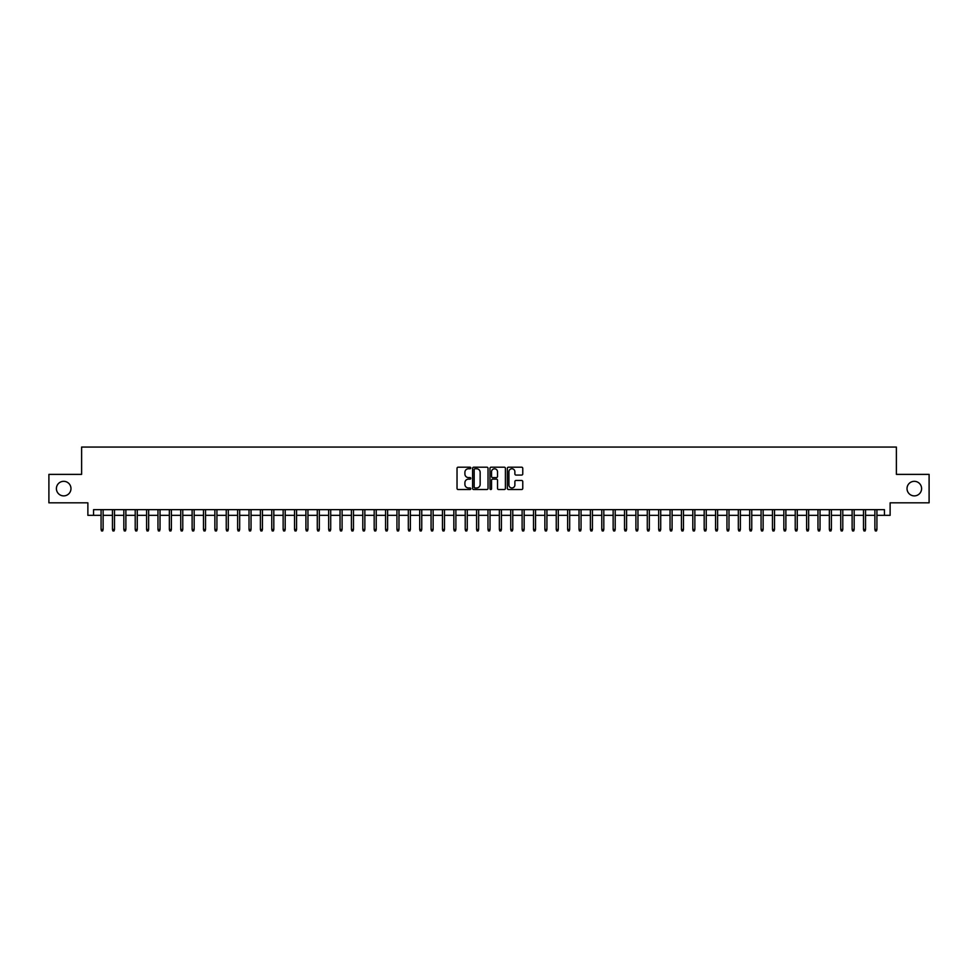 <?xml version="1.0" encoding="UTF-8"?>
<svg xmlns="http://www.w3.org/2000/svg" width="978" height="978" viewBox="0 0 978 978"><rect width="100%" height="100%" fill="white"/><g stroke="black" fill="none" stroke-linecap="round" stroke-linejoin="round"><path stroke-width="1.47" d="M470.797 467.973A0.782 0.782 0 0 0 470.015 467.191L458.144 467.191A1.112 1.112 0 0 0 457.032 468.303L457.032 488.413A1.112 1.112 0 0 0 458.144 489.526L470.015 489.526A0.782 0.782 0 0 0 470.797 488.743A0.782 0.782 0 0 0 470.015 487.961L468.474 487.961A3.57 3.57 0 0 1 464.905 484.391L464.905 482.716A3.57 3.57 0 0 1 468.474 479.147L470.015 479.147A0.782 0.782 0 0 0 470.797 478.364A0.782 0.782 0 0 0 470.015 477.582L468.474 477.582A3.57 3.57 0 0 1 464.905 474L464.905 472.325A3.57 3.57 0 0 1 468.474 468.755L470.015 468.755A0.782 0.782 0 0 0 470.797 467.973M907.022 488.597A7.286 7.286 0 0 0 914.308 495.883A7.286 7.286 0 0 0 921.594 488.597A7.286 7.286 0 0 0 914.308 481.323A7.286 7.286 0 0 0 907.022 488.597M56.406 488.597A7.286 7.286 0 0 0 63.692 495.883A7.286 7.286 0 0 0 70.978 488.597A7.286 7.286 0 0 0 63.692 481.323A7.286 7.286 0 0 0 56.406 488.597M521.641 475.063A1.112 1.112 0 0 0 522.765 473.951L522.765 468.303A1.112 1.112 0 0 0 521.641 467.191L508.462 467.191A1.112 1.112 0 0 0 507.35 468.303L507.35 488.413A1.112 1.112 0 0 0 508.462 489.526L521.641 489.526A1.112 1.112 0 0 0 522.765 488.413L522.765 481.604A1.112 1.112 0 0 0 521.641 480.479L516.005 480.479A1.112 1.112 0 0 0 514.88 481.604L514.88 484.978A2.983 2.983 0 0 1 511.897 487.961A2.983 2.983 0 0 1 508.915 484.978L508.915 471.738A2.983 2.983 0 0 1 511.897 468.755A2.983 2.983 0 0 1 514.88 471.738L514.88 473.951A1.112 1.112 0 0 0 516.005 475.063L521.641 475.063M93.57 515.345L93.57 509.648L884.43 509.648L884.43 515.345L890.127 515.345L890.127 502.826L929.1 502.826L929.1 474.379L896.386 474.379L896.386 447.068L81.614 447.068L81.614 474.379L48.9 474.379L48.9 502.826L87.873 502.826L87.873 515.345L101.076 515.345M488.022 468.303A1.112 1.112 0 0 0 486.91 467.191L473.731 467.191A1.112 1.112 0 0 0 472.606 468.303L472.606 488.413A1.112 1.112 0 0 0 473.731 489.526L486.91 489.526A1.112 1.112 0 0 0 488.022 488.413L488.022 468.303M491.09 467.191L504.269 467.191A1.112 1.112 0 0 1 505.394 468.303L505.394 488.413A1.112 1.112 0 0 1 504.269 489.526L498.633 489.526A1.112 1.112 0 0 1 497.521 488.413L497.521 480.259A1.112 1.112 0 0 0 496.396 479.147L492.655 479.147A1.112 1.112 0 0 0 491.543 480.259L491.543 488.743A0.782 0.782 0 0 1 490.76 489.526A0.782 0.782 0 0 1 489.978 488.743L489.978 468.303A1.112 1.112 0 0 1 491.09 467.191M103.118 515.345L112.458 515.345M114.499 515.345L123.839 515.345M125.881 515.345L135.208 515.345M137.262 515.345L146.59 515.345M148.644 515.345L157.971 515.345M160.025 515.345L169.353 515.345M171.394 515.345L180.734 515.345M182.776 515.345L192.116 515.345M194.157 515.345L203.485 515.345M205.539 515.345L214.867 515.345M216.92 515.345L226.248 515.345M228.302 515.345L237.63 515.345M239.671 515.345L249.011 515.345M251.053 515.345L260.392 515.345M262.434 515.345L271.762 515.345M273.816 515.345L283.143 515.345M285.197 515.345L294.525 515.345M296.578 515.345L305.906 515.345M307.948 515.345L317.288 515.345M319.329 515.345L328.669 515.345M330.711 515.345L340.038 515.345M342.092 515.345L351.42 515.345M353.474 515.345L362.801 515.345M364.855 515.345L374.183 515.345M376.224 515.345L385.564 515.345M387.606 515.345L396.946 515.345M398.987 515.345L408.315 515.345M410.369 515.345L419.696 515.345M421.75 515.345L431.078 515.345M433.132 515.345L442.459 515.345M444.501 515.345L453.841 515.345M455.882 515.345L465.222 515.345M467.264 515.345L476.592 515.345M478.645 515.345L487.973 515.345M490.027 515.345L499.355 515.345M501.408 515.345L510.736 515.345M512.778 515.345L522.118 515.345M524.159 515.345L533.499 515.345M535.541 515.345L544.868 515.345M546.922 515.345L556.25 515.345M558.304 515.345L567.631 515.345M569.685 515.345L579.013 515.345M581.054 515.345L590.394 515.345M592.436 515.345L601.776 515.345M603.817 515.345L613.145 515.345M615.199 515.345L624.526 515.345M626.58 515.345L635.908 515.345M637.962 515.345L647.289 515.345M649.331 515.345L658.671 515.345M660.712 515.345L670.052 515.345M672.094 515.345L681.421 515.345M683.475 515.345L692.803 515.345M694.857 515.345L704.184 515.345M706.238 515.345L715.566 515.345M717.607 515.345L726.947 515.345M728.989 515.345L738.329 515.345M740.37 515.345L749.698 515.345M751.752 515.345L761.08 515.345M763.133 515.345L772.461 515.345M774.515 515.345L783.843 515.345M785.884 515.345L795.224 515.345M797.266 515.345L806.605 515.345M808.647 515.345L817.975 515.345M820.029 515.345L829.356 515.345M831.41 515.345L840.738 515.345M842.791 515.345L852.119 515.345M854.161 515.345L863.501 515.345M865.542 515.345L874.882 515.345M876.924 515.345L884.43 515.345M474.953 468.755A0.782 0.782 0 0 0 474.171 469.538L474.171 487.178A0.782 0.782 0 0 0 474.953 487.961L476.579 487.961A3.57 3.57 0 0 0 480.149 484.391L480.149 472.325A3.57 3.57 0 0 0 476.579 468.755L474.953 468.755M497.521 471.799A2.983 2.983 0 0 0 494.526 468.804A2.983 2.983 0 0 0 491.543 471.799L491.543 476.457A1.112 1.112 0 0 0 492.655 477.582L496.396 477.582A1.112 1.112 0 0 0 497.521 476.457L497.521 471.799M101.076 529.453L101.529 530.932L102.666 530.932L103.118 529.453L101.076 529.453L101.076 509.648M103.118 529.453L103.118 509.648M112.458 529.453L112.91 530.932L114.047 530.932L114.499 529.453L112.458 529.453L112.458 509.648M114.499 529.453L114.499 509.648M123.839 529.453L124.292 530.932L125.428 530.932L125.881 529.453L123.839 529.453L123.839 509.648M125.881 529.453L125.881 509.648M135.208 529.453L135.673 530.932L136.81 530.932L137.262 529.453L135.208 529.453L135.208 509.648M137.262 529.453L137.262 509.648M146.59 529.453L147.042 530.932L148.191 530.932L148.644 529.453L146.59 529.453L146.59 509.648M148.644 529.453L148.644 509.648M157.971 529.453L158.424 530.932L159.561 530.932L160.025 529.453L157.971 529.453L157.971 509.648M160.025 529.453L160.025 509.648M169.353 529.453L169.805 530.932L170.942 530.932L171.394 529.453L169.353 529.453L169.353 509.648M171.394 529.453L171.394 509.648M180.734 529.453L181.187 530.932L182.324 530.932L182.776 529.453L180.734 529.453L180.734 509.648M182.776 529.453L182.776 509.648M192.116 529.453L192.568 530.932L193.705 530.932L194.157 529.453L192.116 529.453L192.116 509.648M194.157 529.453L194.157 509.648M203.485 529.453L203.95 530.932L205.087 530.932L205.539 529.453L203.485 529.453L203.485 509.648M205.539 529.453L205.539 509.648M214.867 529.453L215.319 530.932L216.468 530.932L216.92 529.453L214.867 529.453L214.867 509.648M216.92 529.453L216.92 509.648M226.248 529.453L226.7 530.932L227.837 530.932L228.302 529.453L226.248 529.453L226.248 509.648M228.302 529.453L228.302 509.648M237.63 529.453L238.082 530.932L239.219 530.932L239.671 529.453L237.63 529.453L237.63 509.648M239.671 529.453L239.671 509.648M249.011 529.453L249.463 530.932L250.6 530.932L251.053 529.453L249.011 529.453L249.011 509.648M251.053 529.453L251.053 509.648M260.392 529.453L260.845 530.932L261.982 530.932L262.434 529.453L260.392 529.453L260.392 509.648M262.434 529.453L262.434 509.648M271.762 529.453L272.226 530.932L273.363 530.932L273.816 529.453L271.762 529.453L271.762 509.648M273.816 529.453L273.816 509.648M283.143 529.453L283.596 530.932L284.745 530.932L285.197 529.453L283.143 529.453L283.143 509.648M285.197 529.453L285.197 509.648M294.525 529.453L294.977 530.932L296.114 530.932L296.578 529.453L294.525 529.453L294.525 509.648M296.578 529.453L296.578 509.648M305.906 529.453L306.358 530.932L307.495 530.932L307.948 529.453L305.906 529.453L305.906 509.648M307.948 529.453L307.948 509.648M317.288 529.453L317.74 530.932L318.877 530.932L319.329 529.453L317.288 529.453L317.288 509.648M319.329 529.453L319.329 509.648M328.669 529.453L329.121 530.932L330.258 530.932L330.711 529.453L328.669 529.453L328.669 509.648M330.711 529.453L330.711 509.648M340.038 529.453L340.503 530.932L341.64 530.932L342.092 529.453L340.038 529.453L340.038 509.648M342.092 529.453L342.092 509.648M351.42 529.453L351.872 530.932L353.021 530.932L353.474 529.453L351.42 529.453L351.42 509.648M353.474 529.453L353.474 509.648M362.801 529.453L363.254 530.932L364.391 530.932L364.855 529.453L362.801 529.453L362.801 509.648M364.855 529.453L364.855 509.648M374.183 529.453L374.635 530.932L375.772 530.932L376.224 529.453L374.183 529.453L374.183 509.648M376.224 529.453L376.224 509.648M385.564 529.453L386.017 530.932L387.154 530.932L387.606 529.453L385.564 529.453L385.564 509.648M387.606 529.453L387.606 509.648M396.946 529.453L397.398 530.932L398.535 530.932L398.987 529.453L396.946 529.453L396.946 509.648M398.987 529.453L398.987 509.648M408.315 529.453L408.78 530.932L409.916 530.932L410.369 529.453L408.315 529.453L408.315 509.648M410.369 529.453L410.369 509.648M419.696 529.453L420.149 530.932L421.298 530.932L421.75 529.453L419.696 529.453L419.696 509.648M421.75 529.453L421.75 509.648M431.078 529.453L431.53 530.932L432.667 530.932L433.132 529.453L431.078 529.453L431.078 509.648M433.132 529.453L433.132 509.648M442.459 529.453L442.912 530.932L444.049 530.932L444.501 529.453L442.459 529.453L442.459 509.648M444.501 529.453L444.501 509.648M453.841 529.453L454.293 530.932L455.43 530.932L455.882 529.453L453.841 529.453L453.841 509.648M455.882 529.453L455.882 509.648M465.222 529.453L465.675 530.932L466.812 530.932L467.264 529.453L465.222 529.453L465.222 509.648M467.264 529.453L467.264 509.648M476.592 529.453L477.056 530.932L478.193 530.932L478.645 529.453L476.592 529.453L476.592 509.648M478.645 529.453L478.645 509.648M487.973 529.453L488.425 530.932L489.575 530.932L490.027 529.453L487.973 529.453L487.973 509.648M490.027 529.453L490.027 509.648M499.355 529.453L499.807 530.932L500.944 530.932L501.408 529.453L499.355 529.453L499.355 509.648M501.408 529.453L501.408 509.648M510.736 529.453L511.188 530.932L512.325 530.932L512.778 529.453L510.736 529.453L510.736 509.648M512.778 529.453L512.778 509.648M522.118 529.453L522.57 530.932L523.707 530.932L524.159 529.453L522.118 529.453L522.118 509.648M524.159 529.453L524.159 509.648M533.499 529.453L533.951 530.932L535.088 530.932L535.541 529.453L533.499 529.453L533.499 509.648M535.541 529.453L535.541 509.648M544.868 529.453L545.333 530.932L546.47 530.932L546.922 529.453L544.868 529.453L544.868 509.648M546.922 529.453L546.922 509.648M556.25 529.453L556.702 530.932L557.851 530.932L558.304 529.453L556.25 529.453L556.25 509.648M558.304 529.453L558.304 509.648M567.631 529.453L568.084 530.932L569.22 530.932L569.685 529.453L567.631 529.453L567.631 509.648M569.685 529.453L569.685 509.648M579.013 529.453L579.465 530.932L580.602 530.932L581.054 529.453L579.013 529.453L579.013 509.648M581.054 529.453L581.054 509.648M590.394 529.453L590.846 530.932L591.983 530.932L592.436 529.453L590.394 529.453L590.394 509.648M592.436 529.453L592.436 509.648M601.776 529.453L602.228 530.932L603.365 530.932L603.817 529.453L601.776 529.453L601.776 509.648M603.817 529.453L603.817 509.648M613.145 529.453L613.609 530.932L614.746 530.932L615.199 529.453L613.145 529.453L613.145 509.648M615.199 529.453L615.199 509.648M624.526 529.453L624.979 530.932L626.128 530.932L626.58 529.453L624.526 529.453L624.526 509.648M626.58 529.453L626.58 509.648M635.908 529.453L636.36 530.932L637.497 530.932L637.962 529.453L635.908 529.453L635.908 509.648M637.962 529.453L637.962 509.648M647.289 529.453L647.742 530.932L648.879 530.932L649.331 529.453L647.289 529.453L647.289 509.648M649.331 529.453L649.331 509.648M658.671 529.453L659.123 530.932L660.26 530.932L660.712 529.453L658.671 529.453L658.671 509.648M660.712 529.453L660.712 509.648M670.052 529.453L670.505 530.932L671.641 530.932L672.094 529.453L670.052 529.453L670.052 509.648M672.094 529.453L672.094 509.648M681.421 529.453L681.886 530.932L683.023 530.932L683.475 529.453L681.421 529.453L681.421 509.648M683.475 529.453L683.475 509.648M692.803 529.453L693.255 530.932L694.404 530.932L694.857 529.453L692.803 529.453L692.803 509.648M694.857 529.453L694.857 509.648M704.184 529.453L704.637 530.932L705.774 530.932L706.238 529.453L704.184 529.453L704.184 509.648M706.238 529.453L706.238 509.648M715.566 529.453L716.018 530.932L717.155 530.932L717.607 529.453L715.566 529.453L715.566 509.648M717.607 529.453L717.607 509.648M726.947 529.453L727.4 530.932L728.537 530.932L728.989 529.453L726.947 529.453L726.947 509.648M728.989 529.453L728.989 509.648M738.329 529.453L738.781 530.932L739.918 530.932L740.37 529.453L738.329 529.453L738.329 509.648M740.37 529.453L740.37 509.648M749.698 529.453L750.163 530.932L751.3 530.932L751.752 529.453L749.698 529.453L749.698 509.648M751.752 529.453L751.752 509.648M761.08 529.453L761.532 530.932L762.681 530.932L763.133 529.453L761.08 529.453L761.08 509.648M763.133 529.453L763.133 509.648M772.461 529.453L772.913 530.932L774.05 530.932L774.515 529.453L772.461 529.453L772.461 509.648M774.515 529.453L774.515 509.648M783.843 529.453L784.295 530.932L785.432 530.932L785.884 529.453L783.843 529.453L783.843 509.648M785.884 529.453L785.884 509.648M795.224 529.453L795.676 530.932L796.813 530.932L797.266 529.453L795.224 529.453L795.224 509.648M797.266 529.453L797.266 509.648M806.605 529.453L807.058 530.932L808.195 530.932L808.647 529.453L806.605 529.453L806.605 509.648M808.647 529.453L808.647 509.648M817.975 529.453L818.439 530.932L819.576 530.932L820.029 529.453L817.975 529.453L817.975 509.648M820.029 529.453L820.029 509.648M829.356 529.453L829.809 530.932L830.958 530.932L831.41 529.453L829.356 529.453L829.356 509.648M831.41 529.453L831.41 509.648M840.738 529.453L841.19 530.932L842.327 530.932L842.791 529.453L840.738 529.453L840.738 509.648M842.791 529.453L842.791 509.648M852.119 529.453L852.571 530.932L853.708 530.932L854.161 529.453L852.119 529.453L852.119 509.648M854.161 529.453L854.161 509.648M863.501 529.453L863.953 530.932L865.09 530.932L865.542 529.453L863.501 529.453L863.501 509.648M865.542 529.453L865.542 509.648M874.882 529.453L875.334 530.932L876.471 530.932L876.924 529.453L874.882 529.453L874.882 509.648M876.924 529.453L876.924 509.648"/></g></svg>
